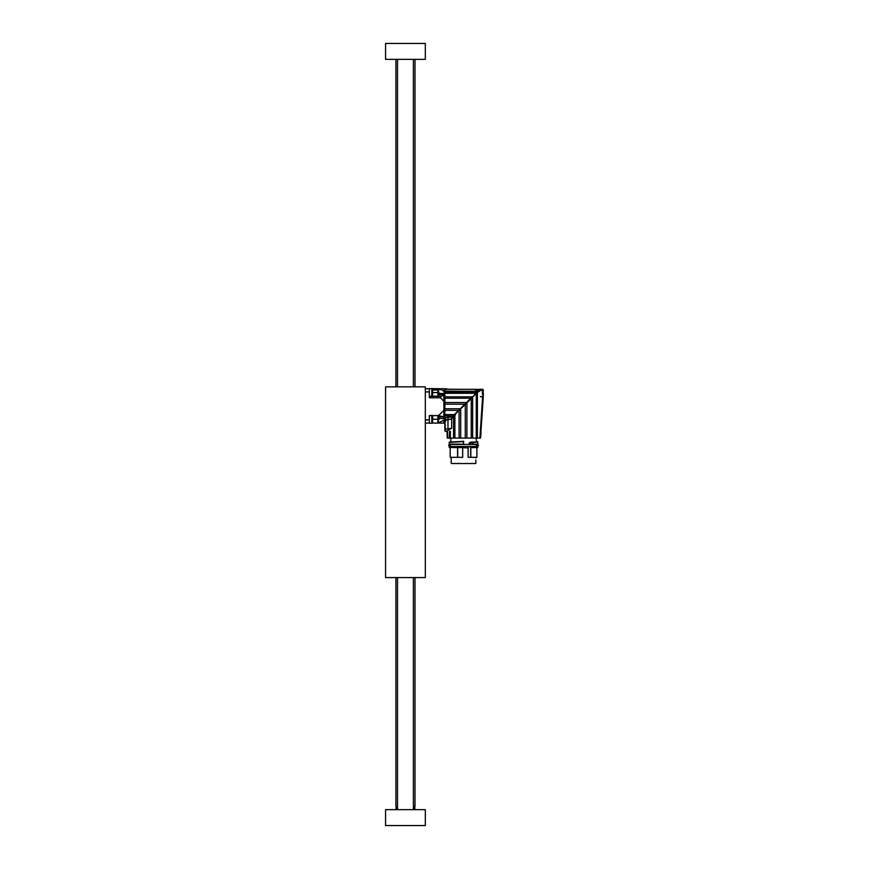 <?xml version="1.0" encoding="UTF-8"?>
<svg xmlns="http://www.w3.org/2000/svg" width="869" height="869" viewBox="0 0 869 869"><rect width="100%" height="100%" fill="white"/><g stroke="black" fill="none" stroke-linecap="round" stroke-linejoin="round"><path stroke-width="1.3" d="M385.575 577.581L385.575 386.824L425.321 386.824L425.321 577.581L385.575 577.581M432.632 421.53L431.795 423.225L431.795 415.599M432.632 420.259L432.632 416.642L431.795 415.284M425.321 423.073L429.297 423.073L429.297 415.599L429.297 423.225L431.806 423.214M431.795 396.21L431.795 394.939A6.355 3.824 0 0 0 432.632 394.124L432.632 390.974M431.795 394.939L431.795 388.573L432.632 390.04L437.878 390.007L437.878 392.549L438.943 392.549L437.878 390.007M429.297 388.573L431.795 388.573L429.297 388.573L429.297 396.21L437.878 396.21L439.149 394.743L438.943 392.549M451.945 463.525L475.158 463.525M474.963 446.677L470.346 446.677L472.54 446.84L472.54 447.47L472.627 446.84L477.852 446.84L477.852 447.47L477.7 446.677L472.54 446.514M470.466 446.677L469.673 446.514M454.248 446.677L457.974 446.677M459.582 446.677L463.666 446.514M461.765 447.633L468.13 447.959L468.13 457.322L468.087 447.959L469.195 446.394M475.864 457.876L475.897 457.322M450.196 447.633L450.196 457.322L462.688 457.322L462.688 447.959M470.672 457.322L476.896 457.322L476.896 447.633L470.672 447.47L470.672 457.322L468.087 457.322M463.677 446.84L463.677 447.633L449.24 447.47L449.24 446.84L463.677 446.677L449.24 446.84M463.666 444.45L463.546 441.267M463.546 441.43L463.21 441.441C445.352 442.071 449.86 442.267 449.24 442.375L449.24 444.135L463.677 444.135M463.677 447.416L468.912 446.938L463.677 446.938M476.603 446.84L470.346 446.677M449.284 442.419L463.677 441.582M463.677 441.419L449.447 442.256M453.14 444.287L449.24 444.135M469.195 444.45L469.195 442.94L470.781 442.136L476.266 442.071M450.892 442.115L463.666 441.267M469.673 444.45L472.627 444.135L472.638 442.549L469.26 442.94L473.344 442.191L470.868 442.278L477.711 442.071L471.15 442.06M469.195 442.94L469.26 444.45M472.627 442.832L472.627 444.135L477.7 444.287L469.608 444.45M472.53 447.633L477.852 447.47L470.672 447.47M474.985 446.394L474.898 446.948L475.006 446.394M475.017 446.514L476.136 446.677M450.674 438.095L476.429 438.095M476.266 441.648L477.852 441.919L472.736 442.69M470.781 442.136L469.727 442.506M470.357 444.135L477.7 444.287L477.852 441.919M447.014 431.024L447.253 438.095L480.481 438.095L483.175 398.198M470.705 399.045L466.914 402.803L466.914 438.095M480.666 436.803L480.894 432.045M483.349 394.352L483.24 396.601L482.621 396.601L483.24 396.601L482.784 394.711L482.664 396.601L480.372 396.601L483.218 397.079C483.142 398.99 483.142 398.99 483.218 397.079C483.142 398.99 483.142 398.99 483.218 397.079L480.285 438.095M483.218 397.079L482.621 396.601L479.905 438.095M477.396 438.095L477.396 392.603L480.372 390.474L482.328 390.159L482.154 389.366L482.784 394.711L483.305 391.028L482.784 392.625M476.266 438.095L476.266 393.168L477.396 392.603M475.158 394.526L475.158 393.309L476.266 393.168L472.638 397.122L472.638 438.095M471.226 438.095L471.226 398.578L472.638 397.122M465.284 438.095L465.284 404.476L466.914 402.803M465.284 404.476L460.7 408.756L460.7 438.095M459.082 438.095L459.082 410.364L460.7 408.756L455.606 413.85L454.889 415.784L454.889 438.095M453.542 438.095L453.542 416.924L454.889 415.784M451.652 418.51L451.652 428.352L450.87 428.352M447.416 438.095L447.416 431.339L447.731 438.095M449.458 438.095L449.458 431.339L450.348 431.339L450.348 438.095M453.542 416.924L450.935 419.108L446.427 419.933L444.874 422.073L444.874 429.405C444.874 431.545 444.874 431.545 444.874 429.405L451.652 428.352M470.346 444.287L474.985 444.287M483.338 390.083L483.305 391.028L482.577 389.258L482.328 390.159M480.372 396.601L482.621 396.601M482.621 389.757L482.328 393.527M482.621 389.844L482.154 389.366L477.983 390.952L478.341 391.604M475.158 393.309L475.158 391.43L477.157 389.312L475.441 391.115L477.852 391.115L476.864 392.582M475.31 394.135L475.31 392.06L476.853 392.06M475.158 394.635L472.627 397.09M475.158 392.636L475.158 394.298L466.903 402.749M471.074 398.382L464.796 404.661M466.794 402.651L472.041 396.959M454.835 414.165L458.636 410.364L454.835 414.165L454.606 415.914L444.874 415.914L444.874 417.641L453.499 416.957L455.106 415.61M483.349 393.049L483.349 393.733M483.338 394.754L483.24 396.601M475.441 391.115L475.158 392.158M474.832 394.102L474.832 393.288L475.158 394.146M466.62 402.38L470.77 398.23L444.874 398.23L444.874 404.172L464.828 404.172L460.244 408.756L466.62 402.38M480.731 436.781L481.013 432.327M444.874 393.288L474.832 393.288L474.832 391.311L474.832 392.006L444.874 392.006L444.874 396.818L472.193 396.818M474.832 391.615L475.832 390.17M458.636 410.364L460.244 408.756L444.874 408.756L444.874 410.364L458.636 410.364M454.987 414.556L444.874 414.556L444.874 415.914M444.874 421.595L444.874 420.422M446.427 419.933L444.874 417.641L444.874 422.073L444.396 417.544M444.874 423.724L444.874 424.604M445.091 426.853L444.798 428.221M448.828 429.949C446.014 431.774 446.014 431.774 448.828 429.949L450.62 428.569L446.699 431.339L444.874 431.024M447.98 416.957L447.98 428.862L446.079 429.199M445.145 426.679L445.428 429.547M444.798 424.615L445.286 426.103M445.21 424.854L444.874 424.018L444.798 424.854M444.798 426.168C444.798 428.851 444.798 428.851 444.798 426.168M445.189 431.339L444.874 429.405M476.733 389.312L444.874 389.312L444.874 391.115L474.832 391.311M444.874 391.115L444.874 392.006M466.034 402.543L444.874 402.543M444.874 404.172L444.874 408.756M444.874 410.364L444.874 414.556M444.874 396.818L444.874 398.23M444.874 389.508L444.656 421.639M444.396 389.508L444.396 393.472L439.149 393.472M443.874 395.601L443.874 401.369L440.496 397.796L440.974 396.329L444.396 395.015L444.396 416.979L439.149 416.979L437.878 415.599L444.396 416.87M444.396 418.901C444.396 424.159 444.396 424.159 444.396 418.901L443.874 420.161L437.878 423.073L439.149 416.979M443.874 420.161L443.874 423.073L438.487 423.073M443.874 401.369L443.874 410.429L438.487 415.599M431.806 388.584L440.496 388.736L443.874 391.441L444.396 392.831M444.396 388.888L443.874 391.441M444.396 388.736L449.164 389.214M425.321 388.736L429.297 388.736L429.297 391.919L425.321 391.919M440.496 388.736L443.874 388.736M439.041 419.26L437.878 419.26L437.878 423.073L431.926 423.073M432.632 419.26L437.878 419.26L437.878 415.599L429.297 415.599M440.496 397.796L429.297 397.796L429.297 391.919M438.943 395.134L437.878 396.21L437.878 392.549L432.632 392.549M425.321 59.342L385.575 59.342L385.575 43.45L425.321 43.45L425.321 59.342M397.502 808.702L395.916 808.702L395.916 809.658M414.991 809.658L414.991 808.702L413.394 808.702M397.502 806.953L395.916 806.953L395.916 577.581M414.991 577.581L414.991 806.953L413.394 806.953M425.321 825.55L385.575 825.55L385.575 809.658L425.321 809.658L425.321 825.55M432.632 418.25A6.355 2.444 180 0 0 431.795 417.728M451.522 463.525L475.582 463.525M457.691 457.322L457.691 447.633M457.572 447.633L457.572 457.322M468.956 446.992L469.26 446.394M469.608 446.514L470.357 446.84M476.896 447.633L476.896 457.322M470.813 447.578L470.813 457.322M463.677 447.47L449.24 447.47M477.852 444.135L477.7 441.756M476.038 393.418L475.158 393.538M483.425 390.398L482.621 389.214L477.005 389.464L482.154 389.258M447.98 428.862L450.62 428.862M445.145 422.084L444.874 424.648M439.149 418.565L444.396 418.565M443.874 410.429L443.874 416.49M439.149 394.743L444.396 394.743M440.974 396.329L429.297 396.329M432.523 389.703L440.974 389.703M425.321 419.89L429.297 419.89M432.632 395.156L431.795 396.525M477.461 444.45L478.493 445.482L477.461 446.514C476.125 445.83 476.125 445.134 477.461 444.45L449.642 444.45C450.848 444.819 450.848 445.504 449.642 446.514L477.461 446.514M449.642 444.45L448.61 445.482L449.642 446.514M475.897 463.21L475.843 460.038M451.196 463.21L451.196 457.322M476.429 441.756L476.266 438.248M450.837 441.995L450.837 438.248M475.158 391.43L477.776 389.366M477.7 389.366L444.874 389.214M397.502 59.342L397.502 386.824M397.502 577.581L397.502 809.658M413.394 59.342L413.394 386.824M413.394 577.581L413.394 809.658M396.307 806.953L396.307 808.702M414.589 806.953L414.589 808.702M395.916 59.342L395.916 386.824M414.991 59.342L414.991 386.824"/></g></svg>
